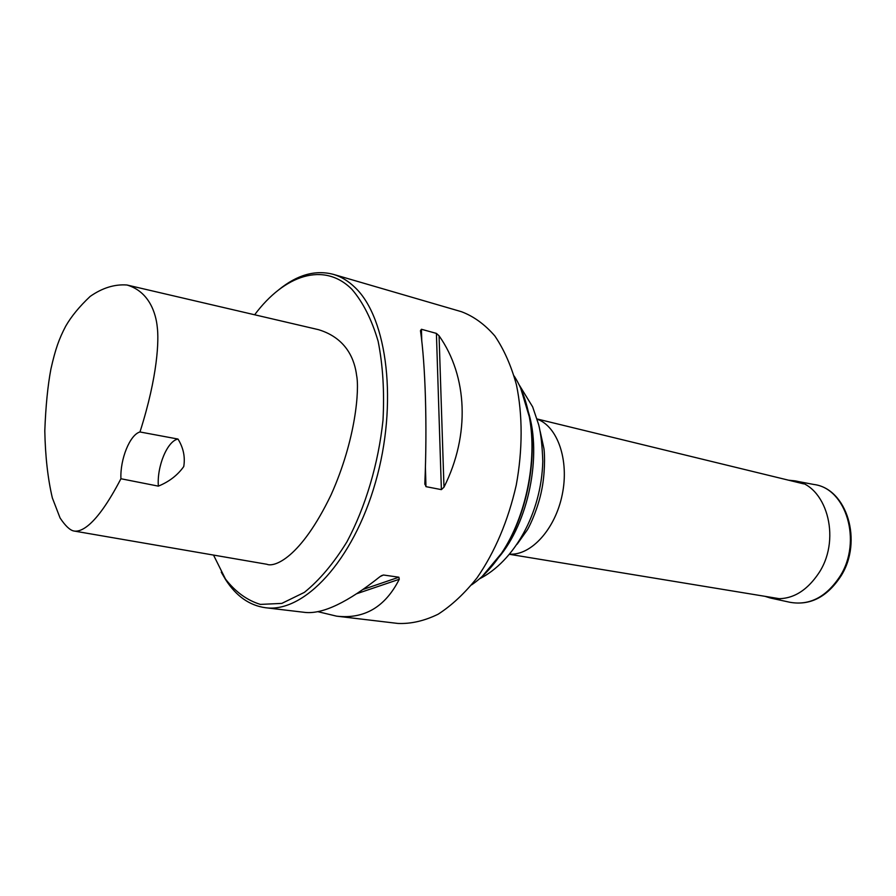 <?xml version="1.0" encoding="UTF-8"?>
<svg xmlns="http://www.w3.org/2000/svg" width="896" height="896" viewBox="0 0 896 896"><rect width="100%" height="100%" fill="white"/><g stroke="black" fill="none" stroke-linecap="round" stroke-linejoin="round"><path stroke-width="1.34" d="M471.598 584.875C482.709 577.293 492.856 566.485 502.051 552.451C526.03 516.242 537.387 460.466 529.48 417.749C526.501 401.251 521.394 387.33 514.147 376.006M520.654 388.114L529.76 418.286C537.611 460.712 526.333 516.096 502.51 552.07L482.328 576.285M317.834 611.666L336.594 616.157L397.958 623.448C411.006 623.986 424.402 620.906 438.144 614.208C451.808 605.405 464.8 593.242 477.12 577.73C495.062 551.667 508.099 520.822 516.23 485.195C522.715 449.994 522.715 414.982 516.421 384.742C511.157 365.646 503.955 349.373 494.816 335.922C484.792 324.386 473.67 316.31 461.451 311.707L333.312 274.344C341.141 276.629 348.41 281.042 355.141 287.605C387.531 318.248 398.126 403.917 375.446 482.474C353.035 561.176 303.755 613.222 265.418 607.712C249.491 605.472 236.253 596.165 225.702 579.802L221.245 572.152M278.757 289.8C297.114 274.814 315.302 269.662 333.312 274.344M425.97 486.651L441.381 489.63L443.979 487.178C470.31 434.829 467.544 376.118 439.074 335.81L436.408 333.402L421.434 329.269L420.47 330.691C425.432 364.717 427.302 425.757 424.838 483.459L425.97 486.651L425.41 467.264M381.114 575.826L383.454 575.008L380.117 576.554C347.85 602.291 322.862 614.253 305.155 612.427L265.418 607.712M383.454 575.008L398.888 577.214L399.269 579.275C385.213 607.018 364.314 619.315 336.594 616.157M183.747 466.558C177.632 475.182 169.165 481.712 158.357 486.136L120.926 478.744C95.088 528.461 79.8 532.314 73.64 530.958C69.765 530.062 65.251 525.739 60.077 517.978L52.338 497.896C47.813 478.576 45.293 456.221 44.8 430.842C45.73 406.224 47.768 385.616 50.915 369.029C55.507 348.634 59.058 338.923 65.688 326.211C71.277 316.445 79.442 306.51 90.171 296.408C102.357 287.896 114.632 284.088 126.986 285.006C149.531 291.637 155.994 313.902 157.259 327.085C158.928 339.741 158.043 375.245 139.978 431.973L177.99 439.051C183.4 447.798 185.315 456.96 183.747 466.558M120.926 478.744C120.019 459.245 129.931 434.638 139.978 431.973M73.64 530.958L266.918 564.278C273.997 567.414 300.227 558.846 331.038 494.928C356.171 438.894 359.442 388.987 356.608 375.458C354.861 361.234 347.626 338.542 318.562 329.683L126.986 285.006M213.517 555.072L225.478 579.051C235.435 591.886 247.083 600.342 260.411 604.408L281.814 603.4L304.338 592.402C319.502 580.16 333.715 563.293 346.965 541.778C365.59 506.789 378.426 463.646 383.006 420.134C384.507 391.53 382.894 365.243 378.134 341.286C371.717 319.491 362.981 302.176 351.915 289.33C323.994 261.386 284.39 274.904 254.643 314.776M158.357 486.136C156.811 466.458 167.35 440.899 177.99 439.051M788.637 480.211L794.147 480.76C825.787 484.456 841.512 537.018 819.683 571.749C806.109 592.637 789.645 601.384 770.269 597.979L764.982 596.333M537.152 419.171C557.525 426.283 569.374 460.152 562.251 494.57C555.341 529.043 531.194 555.565 509.656 554.154M528.259 411.589C542.158 455.538 528.494 522.637 498.512 557.648M356.955 593.634L399.269 579.275M363.227 589.389L398.888 577.214M443.979 487.178L439.074 335.81M441.381 489.63L436.408 333.402M421.77 340.962L421.434 329.269M840.179 576.05C826.426 597.016 809.67 605.763 789.947 602.291C810.197 605.797 827.21 597.027 840.986 576.005C863.05 541.341 846.933 488.589 813.938 484.49C846.16 488.286 862.31 541.173 840.179 576.05M509.522 554.31L780.27 598.842M537.085 418.97L803.678 483.874M518.986 384.574L532.65 406.851L538.698 424.782C540.904 433.586 542.27 445.771 542.786 461.35C541.464 514.046 513.475 561.77 479.405 578.883M517.149 544.197L527.251 529.984C530.914 524.048 538.462 506.442 541.61 490.459C544.981 474.488 544.958 455.437 543.906 448.426L540.142 431.256M424.872 484.378L424.85 483.325M771.008 598.147L789.947 602.291M794.886 480.894L813.938 484.49"/></g></svg>
